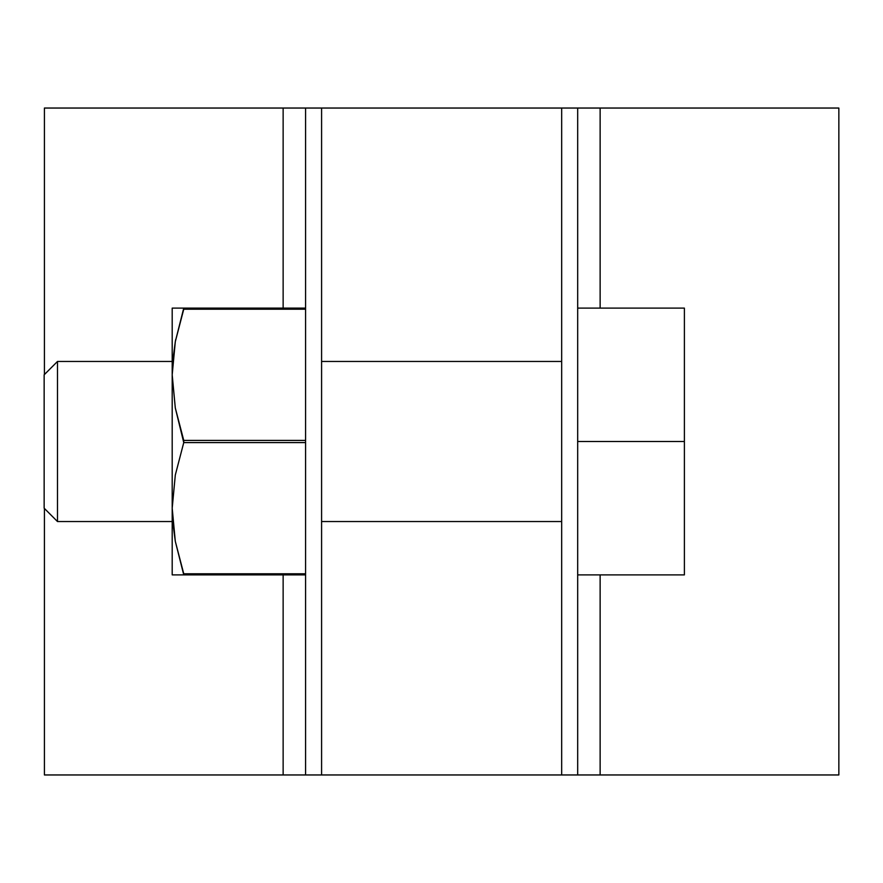 <?xml version="1.0" encoding="UTF-8"?>
<svg xmlns="http://www.w3.org/2000/svg" width="883" height="883" viewBox="0 0 883 883"><rect width="100%" height="100%" fill="white"/><g stroke="black" fill="none" stroke-linecap="round" stroke-linejoin="round"><path stroke-width="1.32" d="M52.748 108.046L283.134 108.046L283.134 308.112L283.134 108.046L305.584 108.046L305.584 774.954L321.589 774.954L321.589 108.046L600.131 108.046L600.131 308.112L600.131 108.046L835.175 108.046M577.681 108.046L561.676 108.046L561.676 774.954L577.681 774.954L577.681 441.5L684.391 441.5L684.391 308.112L577.681 308.112L684.391 308.112L684.391 441.5L577.681 441.5L577.681 108.046L577.681 774.954L835.175 774.954M52.748 774.954L305.584 774.954L305.584 108.046L321.589 108.046L321.589 774.954L577.681 774.954M583.795 108.046L838.85 108.046L838.85 774.954L583.795 774.954M44.415 374.547L44.415 108.046L299.469 108.046M814.843 108.046L819.314 108.046M814.843 774.954L819.314 774.954M44.415 508.453L44.415 774.954L299.469 774.954M283.134 774.954L283.134 574.888L283.134 774.954M600.131 574.888L600.131 774.954L600.131 574.888M561.676 108.046L561.676 774.954M305.584 108.046L321.589 108.046M305.584 774.954L321.589 774.954M577.681 574.888L684.391 574.888L684.391 441.5L684.391 574.888L577.681 574.888M561.676 521.533L321.589 521.533L561.676 521.533M172.715 521.533L175.298 541.312L172.196 508.189L172.196 574.888L183.752 574.888L175.298 541.312L172.196 508.189L172.196 574.888L305.584 574.888L183.752 574.888L183.752 573.795L305.584 573.795L183.752 573.795L175.309 541.356M172.196 521.533L57.483 521.533L172.196 521.533M172.196 361.467L57.483 361.467L57.483 521.533L44.15 508.189L44.15 374.811L44.15 508.189M44.15 374.811L57.483 361.467L57.483 521.533M175.298 341.688L183.752 308.112L305.584 308.112L172.196 308.112L172.196 374.811L175.309 341.644L183.752 309.205L183.752 308.112L172.196 308.112L175.32 308.112L172.196 308.112L172.196 508.189L175.309 475.021L183.752 442.593L175.298 407.935L172.196 374.811L172.196 508.189L175.309 475.021L183.752 442.593L305.584 442.593L183.752 442.593L183.752 440.407L305.584 440.407L183.752 440.407L175.298 407.935L172.196 374.811L175.309 341.644L172.715 361.467M183.752 309.205L305.584 309.205L183.752 309.205M175.309 341.644L175.739 339.381M182.615 308.112L175.331 308.112M172.196 308.112L175.287 308.112M561.676 361.467L321.589 361.467"/></g></svg>
